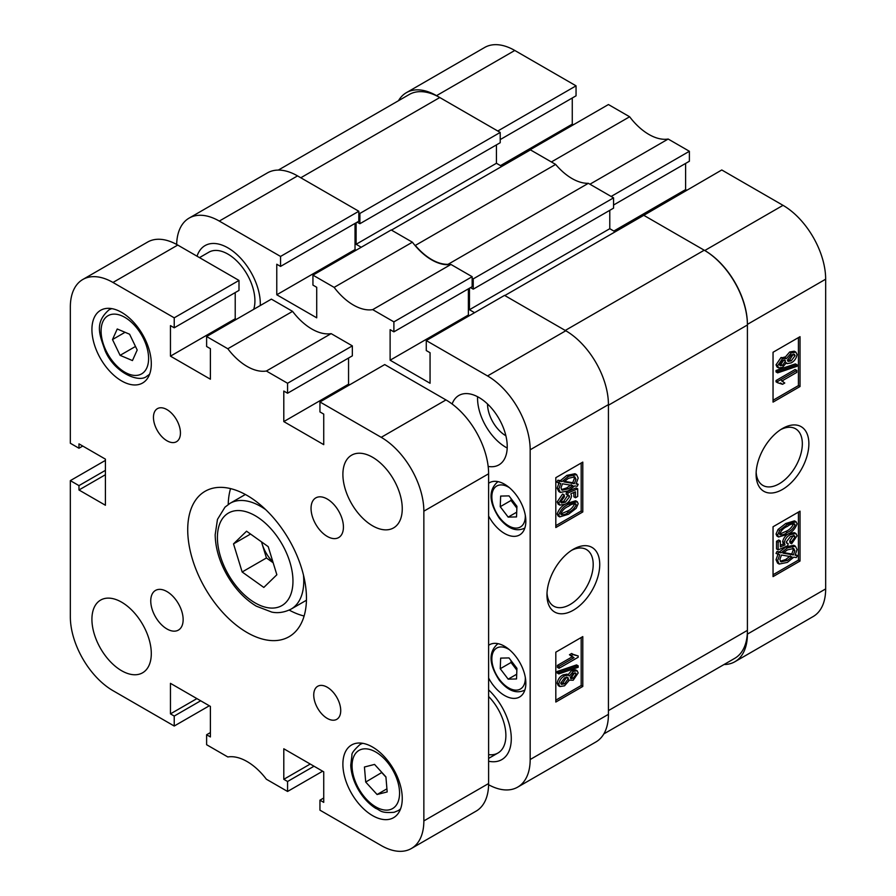 <?xml version="1.0" encoding="UTF-8"?>
<svg xmlns="http://www.w3.org/2000/svg" width="896" height="896" viewBox="0 0 896 896"><rect width="100%" height="100%" fill="white"/><g stroke="black" fill="none" stroke-linecap="round" stroke-linejoin="round"><path stroke-width="1.34" d="M573.35 549.259L573.35 549.259A37.318 21.549 120 0 0 546.963 594.966A37.318 21.549 120 0 0 573.35 610.198A37.318 21.549 120 0 0 599.738 564.491A37.318 21.549 120 0 0 573.35 549.259M547.019 592.984A32.693 18.872 120 0 0 553.728 606.155A32.693 18.872 120 0 0 570.08 604.531A32.693 18.872 120 0 0 591.438 575.725A32.693 18.872 120 0 0 586.421 549.528A32.693 18.872 120 0 0 571.659 550.301M488.163 466.424A40.074 23.139 -120 0 0 498.938 464.867A40.074 23.139 -120 0 0 505.075 432.757A40.074 23.139 -120 0 0 478.901 397.443A40.074 23.139 -120 0 0 458.864 395.461A40.074 23.139 -120 0 0 452.122 403.995M477.579 396.715A40.074 23.139 -120 0 0 505.882 447.294A40.074 23.139 -120 0 0 507.203 448.022M487.536 403.984A25.95 14.986 -120 0 0 505.882 435.77L505.882 435.77M488.611 516.018A30.15 17.405 -120 0 0 504.538 533.456A30.15 17.405 -120 0 0 519.613 534.946A30.15 17.405 -120 0 0 524.227 510.787A30.15 17.405 -120 0 0 504.538 484.221A30.15 17.405 -120 0 0 489.462 482.731A30.15 17.405 -120 0 0 488.611 483.28M488.611 678.048A30.15 17.405 -120 0 0 504.538 695.486A30.15 17.405 -120 0 0 519.613 696.987A30.15 17.405 -120 0 0 524.227 672.829A30.15 17.405 -120 0 0 504.538 646.251A30.15 17.405 -120 0 0 489.462 644.762A30.15 17.405 -120 0 0 488.611 645.31M227.931 247.867A45.797 26.443 -120 0 0 205.038 245.605A45.797 26.443 -120 0 0 197.042 256.211A45.797 26.443 60 0 1 205.038 245.605A45.797 26.443 60 0 1 227.931 247.867A45.797 26.443 60 0 1 260.288 305.536A45.797 26.443 -120 0 0 227.931 247.867M567.795 675.035L571.682 670.466L575.568 669.838L577.181 670.779L578.178 672.952L573.216 680.221L569.408 680.12L564.536 685.81L559.91 686.56L558.802 684.174L557.178 683.234C557.827 679.437 559.754 676.67 562.979 674.923L567.045 674.128L569.408 675.976L573.294 671.395L571.682 670.466M559.91 686.56L558.298 685.63L557.178 683.234M558.802 673.893L557.178 672.952L557.178 671.496L576.565 664.91L578.178 665.84L578.178 667.307L558.802 673.893L558.802 672.426L578.178 665.84M559.048 668.293L559.048 666.31L574.011 657.675L571.066 655.693L573.272 654.416L578.178 655.962L578.178 657.25L559.048 668.293L557.424 667.363L557.424 665.381L572.197 656.846M572.746 657.171L569.453 654.752L571.659 653.475L573.272 654.416M573.664 654.797L578.178 655.962M555.811 700.168L581.179 685.518L581.179 637.526M566.866 503.418L575.658 500.774L577.282 501.715L578.178 503.72L576.184 508.301L568.478 514.27L559.698 516.902L558.802 514.886L557.178 513.957C559.048 508.782 562.274 505.266 566.866 503.418L568.478 504.358L577.282 501.715M559.698 516.902L558.074 515.962L557.178 513.957M560.851 502.298L563.752 501.245L567.896 495.141M567.728 495.152L566.115 494.222L566.395 492.072L576.072 487.906L577.696 488.835L577.696 496.485L575.478 497.762L575.478 491.792L570.842 493.797L571.558 496.104C570.674 499.845 568.646 502.51 565.477 504.101L559.821 505.131L558.802 502.846L564.2 494.928L564.446 496.776L560.762 501.693L561.411 503.003L565.376 502.186L569.598 496.675L568.938 495.342L567.728 495.152L568.008 493.013L577.696 488.835M575.478 497.762L573.866 496.832L573.866 492.498M559.821 505.131L558.197 504.19L557.178 501.917L562.576 493.998L564.2 494.928M576.43 483.37L578.178 484.333L577.214 486.326L574.739 485.901L568.378 490.818L560.392 492.464L558.802 489.149L557.178 488.208L559.115 482.552M560.392 492.464L558.779 491.523L557.178 488.208M558.802 489.149L560.728 483.493L556.696 482.138L557.939 480.2L560.426 480.626L566.843 475.384L575.008 473.715L576.632 474.645L578.178 478.061L576.072 483.963L578.178 484.333M555.811 525.661L581.179 511.022L581.179 463.03M488.611 761.23A45.797 26.443 -120 0 0 501.794 759.618A45.797 26.443 -120 0 0 488.611 689.886A45.797 26.443 60 0 1 501.794 759.618A45.797 26.443 60 0 1 488.611 761.23M488.6 784.739A60.301 34.81 -120 0 0 517.686 787.125A60.301 34.81 -120 0 0 530.174 759.528L530.174 449.792A60.301 34.81 -120 0 0 487.536 375.939L565.79 330.758L504.538 295.389L426.272 340.57L487.536 375.939M426.272 340.57L426.272 350.549L430.058 352.722L430.058 383.264L390.118 360.203L390.118 329.672L393.893 331.845L393.893 321.877L472.147 276.696L450.946 264.454L372.691 309.635L393.893 321.877M219.296 221.077A60.301 34.81 -120 0 0 189.146 218.086L267.411 172.906A60.301 34.81 60 0 1 297.55 175.896L219.296 221.077L280.549 256.435L280.549 266.414L276.774 264.23L276.774 294.773L316.714 317.822L316.714 287.291L312.939 285.107L312.939 275.139L334.141 287.381A50.378 29.086 -120 0 0 372.691 309.635M189.146 218.086A60.301 34.81 -120 0 0 176.669 244.462M280.549 256.435L358.814 211.254L297.55 175.896M358.814 211.254L358.814 221.234L280.549 266.414M355.029 223.406L355.029 249.581L356.115 250.208M334.141 287.381L412.395 242.2L391.194 229.958L312.939 275.139M412.395 242.2A50.378 29.086 -120 0 0 450.946 264.454M472.147 276.696L472.147 286.664L393.893 331.845M468.373 288.848L468.373 315.022L390.118 360.203M469.448 315.65L468.373 315.022M565.79 330.758A60.301 34.81 60 0 1 608.429 404.611L608.429 714.347A60.301 34.81 60 0 1 595.941 741.944L517.686 787.125M582.792 511.952L582.792 462.101L555.811 477.68L555.811 527.531L582.792 511.952L581.179 511.022M582.792 686.459L582.792 636.597L555.811 652.176L555.811 702.038L582.792 686.459L581.179 685.518M355.029 249.581L276.774 294.773M558.309 483.078L559.563 481.141L557.939 480.2M559.563 481.141L562.038 481.555L560.426 480.626M562.038 481.555L568.467 476.325L566.843 475.384M568.467 476.325L576.632 474.645M574.336 483.672L575.971 479.27L574.851 476.84L568.49 478.285L563.864 481.88L574.336 483.672L572.723 482.742L574.358 478.341L573.888 476.515M575.971 479.27L574.358 478.341M564.435 481.32L572.723 482.742M568.355 488.846L572.914 485.587L562.43 483.784L561.008 487.939L562.083 490.213L568.355 488.846L566.731 487.917L571.301 484.646M561.434 489.608L566.731 487.917M565.376 502.186L563.752 501.245M569.598 496.675L567.974 495.734M568.008 493.013L566.395 492.072M558.802 502.846L557.178 501.917M558.802 514.886C560.672 509.712 563.898 506.206 568.478 504.358M568.49 512.277C571.894 510.978 574.47 508.48 576.218 504.784C574.403 503.261 571.827 503.776 568.49 506.33C565.107 507.629 562.531 510.126 560.762 513.811C562.576 515.346 565.152 514.842 568.49 512.277L566.877 511.347C570.27 510.048 572.846 507.539 574.605 503.843L574.582 503.619M575.736 503.81L576.218 504.784L574.605 503.843M560.762 513.811L561.254 514.797M560.773 514.046L566.877 511.347M559.048 666.31L557.424 665.381M571.066 655.693L569.453 654.752M558.802 672.426L557.178 671.496M573.294 671.395L577.181 670.779M568.422 679.829L569.408 680.12M558.802 684.174C559.451 680.378 561.378 677.6 564.592 675.853L562.979 674.923M564.592 675.853L568.658 675.058M573.227 678.238L576.218 674.094L575.68 672.986L573.35 673.355L570.326 677.51L570.864 678.63L573.227 678.238L571.603 677.309L574.571 672.851M576.218 674.094L574.605 673.154M570.36 677.824L571.603 677.309M564.525 683.827L568.366 678.597L567.75 677.286L564.603 677.835L560.762 683.043L561.4 684.398L564.525 683.827L562.912 682.898L566.675 677.085M568.366 678.597L566.754 677.667M560.851 683.659L562.912 682.898M488.611 696.494A38.158 22.03 60 0 1 497.986 752.998A38.158 22.03 60 0 1 488.611 754.634M199.483 257.622L208.846 252.213A38.158 22.03 60 0 1 227.931 254.106A38.158 22.03 60 0 1 253.725 309.322M470.534 287.605L473.234 289.162L473.234 278.88L613.558 197.859L588.358 183.31A49.616 28.638 60 0 1 555.643 164.416L415.318 245.437L414.68 245.067M555.643 164.416L530.443 149.878L391.462 230.115M448.672 264.701L448.034 264.331A49.616 28.638 60 0 1 415.318 245.437M356.115 222.79L356.115 244.283L361.245 247.251M358.814 212.811L359.89 213.438L359.89 223.72L357.19 222.163M474.578 312.682L469.459 309.725L609.784 228.704L609.784 210.325M469.459 288.221L469.459 309.725M473.234 278.88L472.147 278.253M613.558 197.859L613.558 208.141L473.234 289.162M615.171 231.829L609.784 228.704M565.253 330.445L704.234 250.208L643.776 215.309L504.806 295.546M704.234 250.208A61.062 35.258 60 0 1 747.41 324.99L608.429 405.227M608.429 710.606L747.41 630.37L747.41 324.99M747.41 630.37A61.062 35.258 60 0 1 734.765 658.325L603.848 733.902M278.331 170.083L409.237 94.506A61.062 35.258 60 0 1 439.768 97.53L300.798 177.766M359.89 213.438L500.214 132.429L439.768 97.53M500.214 132.429L500.214 142.71L359.89 223.72M496.44 144.883L496.44 163.274L501.838 166.387M448.034 264.331L588.358 183.31M356.115 244.283L496.44 163.274M782.488 428.512L782.488 428.512A37.318 21.549 120 0 0 756.101 474.219A37.318 21.549 120 0 0 782.488 489.451A37.318 21.549 120 0 0 808.875 443.755A37.318 21.549 120 0 0 782.488 428.512M756.157 472.237A32.693 18.872 120 0 0 762.877 485.408A32.693 18.872 120 0 0 779.218 483.784A32.693 18.872 120 0 0 800.576 454.978A32.693 18.872 120 0 0 795.558 428.781A32.693 18.872 120 0 0 780.797 429.554M778.646 367.942L777.034 367.002L776.037 364.829L780.998 357.549L784.806 357.661L789.69 351.971L794.304 351.21L795.917 352.15L797.037 354.536C796.387 358.344 794.461 361.11 791.235 362.858L787.147 363.642L786.419 362.746L782.533 367.315L778.646 367.942L777.65 365.758L776.037 364.829M777.65 372.87L776.037 371.93L776.037 370.474L795.413 363.888L797.037 364.818L797.037 366.285L777.65 372.87L777.65 371.403L797.037 364.818M782.566 384.294L777.65 382.749L777.65 381.461L796.79 370.418L796.79 372.4L781.827 381.035L784.773 383.018L782.566 384.294L780.539 382.973M777.65 382.749L776.037 381.819L776.037 380.531L795.166 369.488L796.79 370.418M773.046 400.243L798.414 385.605L798.414 337.613M778.546 536.995L776.933 536.054L776.037 534.05L778.03 529.48L785.736 523.51L794.494 520.867L796.118 521.797L797.037 523.824C795.166 528.998 791.941 532.515 787.349 534.363L778.546 536.995L777.65 534.99L776.037 534.05M791.638 543.782L791.392 541.946L795.077 537.018L794.427 535.707L790.462 536.525L786.24 542.035L786.934 543.379L788.099 543.558L787.819 545.698L778.142 549.875L778.142 542.226L780.349 540.949L780.349 546.918L784.997 544.914L784.28 542.606C785.165 538.877 787.192 536.211 790.362 534.61L795.984 533.557L797.037 535.864L791.638 543.782L790.014 542.853L789.768 541.005L793.363 535.483M786.33 542.629L788.099 543.558M778.142 549.875L776.53 548.934L776.53 541.285L778.736 540.019L780.349 540.949M780.349 545.283L783.384 543.973L782.656 541.666C783.552 537.936 785.579 535.27 788.738 533.669L794.371 532.627L795.984 533.557M797.53 555.632L796.275 557.581L793.789 557.155L787.371 562.397L779.206 564.054L777.65 560.661L779.766 554.747L776.037 553.448L777 551.454L779.475 551.88L785.837 546.963L793.822 545.306L795.446 546.246L797.037 549.573L795.11 555.218L797.53 555.632L795.458 554.624M779.206 564.054L777.582 563.125L776.037 559.72L778.142 553.806M773.046 574.75L798.414 560.101L798.414 512.109M689.382 151.278L611.128 196.459L589.926 184.218L668.181 139.037L689.382 151.278L689.382 161.246L613.558 205.027M668.181 139.037A50.378 29.086 60 0 1 629.63 116.771L551.376 161.963L530.174 149.722L608.429 104.541L629.63 116.771M685.608 163.43L685.608 189.605L686.683 190.221M643.507 215.466L721.773 169.971L783.026 205.341A60.301 34.81 60 0 1 825.664 279.194L825.664 588.918A60.301 34.81 60 0 1 813.176 616.526L734.922 661.707A60.301 34.81 -120 0 0 747.41 634.11L825.664 588.918M514.786 50.467L436.531 95.659A60.301 34.81 -120 0 0 406.381 92.669L484.635 47.488A60.301 34.81 60 0 1 514.786 50.467L576.05 85.837L576.05 95.816L500.214 139.586M572.264 97.989L572.264 124.163L573.35 124.79M436.531 95.659L497.784 131.018L576.05 85.837M406.381 92.669A60.301 34.81 -120 0 0 398.474 100.71M724.002 664.53A60.301 34.81 -120 0 0 734.922 661.707M825.664 279.194L747.41 324.374L747.41 634.11M747.41 324.374A60.301 34.81 -120 0 0 704.771 250.522L783.026 205.341M643.507 215.152L704.771 250.522M773.046 526.758L773.046 576.61L800.027 561.03L800.027 511.179L773.046 526.758M773.046 352.262L773.046 402.114L800.027 386.534L800.027 336.683L773.046 352.262M613.827 231.045L685.608 189.605M500.483 165.614L572.264 124.163M798.414 385.605L800.027 386.534M798.414 560.101L800.027 561.03M777.65 554.389L778.624 552.395L777 551.454M778.624 552.395L781.099 552.821L779.475 551.88M781.099 552.821L787.461 547.893L785.837 546.963M787.461 547.893L795.446 546.246M777.65 560.661L776.037 559.72M787.349 560.426L791.974 556.842L781.491 555.038L779.867 559.44L780.987 561.87L787.349 560.426L785.725 559.496L790.35 555.901M780.326 561.254L785.725 559.496M794.83 550.771L793.744 548.486L787.483 549.864L782.925 553.134L793.397 554.926L794.83 550.771L793.206 549.842L792.781 548.162M793.397 554.926L791.784 553.997L793.206 549.842M783.563 552.586L791.784 553.997M791.392 541.946L789.768 541.005M795.077 537.018L793.453 536.077M778.142 542.226L776.53 541.285M784.997 544.914L783.384 543.973M784.28 542.606L782.656 541.666M790.362 534.61L788.738 533.669M777.65 534.99L779.643 530.41L778.03 529.48M779.643 530.41L787.349 524.44L785.736 523.51M787.349 524.44L796.118 521.797M779.621 533.938C781.435 535.45 784.011 534.934 787.349 532.381C790.731 531.082 793.307 528.584 795.077 524.899C793.262 523.365 790.686 523.869 787.349 526.434C783.944 527.733 781.368 530.23 779.621 533.938L780.091 534.89M794.573 523.914L795.077 524.899L793.442 523.734M787.349 532.381L785.725 531.451C789.118 530.141 791.694 527.654 793.453 523.97M779.632 534.15L785.725 531.451M777.65 381.461L776.037 380.531M777.65 371.403L776.037 370.474M777.65 365.758L782.611 358.49L780.998 357.549M782.611 358.49L786.419 358.59L791.302 352.901L789.69 351.971M784.168 357.011L786.419 358.59M791.302 352.901L795.917 352.15M782.488 365.366L785.501 361.2L784.974 360.08L782.611 360.472L779.621 364.627L780.136 365.714L782.488 365.366L780.864 364.426L783.866 359.957M785.501 361.2L783.888 360.259M779.643 364.918L780.864 364.426M791.235 360.875L795.077 355.678L794.416 354.312L791.314 354.883L787.472 360.114L788.088 361.424L791.235 360.875L789.611 359.946L793.374 354.11M795.077 355.678L793.453 354.738M787.539 360.696L789.611 359.946M511.896 661.73A11.525 6.653 -120 0 0 514.998 667.71L516.858 670.163M516.522 678.955L508.166 679.157L500.237 668.73L500.651 658.112L508.995 657.922L516.936 668.338L516.522 678.955M516.701 674.229L508.166 679.157M500.237 668.73L511.034 662.502L514.998 667.71A11.525 6.653 -120 0 0 516.869 669.816M511.034 662.502L511.101 660.677M511.896 499.699A11.525 6.653 -120 0 0 514.998 505.68L516.858 508.122M516.522 516.925L508.166 517.115L500.237 506.699L500.651 496.082L508.995 495.88L516.936 506.307L516.522 516.925M516.701 512.187L508.166 517.115M500.237 506.699L511.034 500.461L514.998 505.68A11.525 6.653 -120 0 0 516.869 507.786M511.034 500.461L511.101 498.646M327.23 687.221A19.085 11.021 -120 0 0 317.699 686.28A19.085 11.021 -120 0 0 314.765 701.568A19.085 11.021 -120 0 0 327.23 718.39A19.085 11.021 -120 0 0 336.773 719.331A19.085 11.021 -120 0 0 339.696 704.043A19.085 11.021 -120 0 0 327.23 687.221M166.947 409.595A19.085 11.021 -120 0 0 157.405 408.654A19.085 11.021 -120 0 0 154.482 423.942A19.085 11.021 -120 0 0 166.947 440.765A19.085 11.021 -120 0 0 176.49 441.706A19.085 11.021 -120 0 0 179.413 426.418A19.085 11.021 -120 0 0 166.947 409.595M327.23 499.027A22.893 13.216 -120 0 0 315.784 497.896A22.893 13.216 -120 0 0 312.278 516.242A22.893 13.216 -120 0 0 327.23 536.413A22.893 13.216 -120 0 0 338.688 537.555A22.893 13.216 -120 0 0 342.194 519.198A22.893 13.216 -120 0 0 327.23 499.027M166.947 591.573A22.893 13.216 -120 0 0 155.501 590.43A22.893 13.216 -120 0 0 151.984 608.787A22.893 13.216 -120 0 0 166.947 628.958A22.893 13.216 -120 0 0 178.394 630.101A22.893 13.216 -120 0 0 181.91 611.744A22.893 13.216 -120 0 0 166.947 591.573M247.094 495.443A83.955 48.474 -120 0 0 205.117 491.277A83.955 48.474 -120 0 0 192.237 558.555A83.955 48.474 -120 0 0 247.094 632.542A83.955 48.474 -120 0 0 289.072 636.709A83.955 48.474 -120 0 0 301.941 569.43A83.955 48.474 -120 0 0 247.094 495.443M230.552 488.6A83.955 48.474 -120 0 0 228.222 504.482M372.579 457.262A41.978 24.237 -120 0 0 351.59 455.19A41.978 24.237 -120 0 0 345.15 488.824A41.978 24.237 -120 0 0 372.579 525.818A41.978 24.237 -120 0 0 393.568 527.901A41.978 24.237 -120 0 0 399.997 494.256A41.978 24.237 -120 0 0 372.579 457.262M121.61 602.168A41.978 24.237 -120 0 0 100.621 600.085A41.978 24.237 -120 0 0 94.181 633.73A41.978 24.237 -120 0 0 121.61 670.723A41.978 24.237 -120 0 0 142.598 672.795A41.978 24.237 -120 0 0 149.038 639.162A41.978 24.237 -120 0 0 121.61 602.168M372.579 747.062A41.978 24.237 -120 0 0 351.59 744.979A41.978 24.237 -120 0 0 345.15 778.624A41.978 24.237 -120 0 0 372.579 815.618A41.978 24.237 -120 0 0 393.568 817.69A41.978 24.237 -120 0 0 399.997 784.056A41.978 24.237 -120 0 0 372.579 747.062M121.61 312.368A41.978 24.237 -120 0 0 100.621 310.296A41.978 24.237 -120 0 0 94.181 343.93A41.978 24.237 -120 0 0 121.61 380.923A41.978 24.237 -120 0 0 142.598 383.006A41.978 24.237 -120 0 0 149.038 349.362A41.978 24.237 -120 0 0 121.61 312.368M210.392 732.57L206.618 734.754L206.618 744.722L227.819 756.963A50.378 29.086 -120 0 1 266.37 779.229L287.571 791.459L287.571 781.491L283.797 779.307L283.797 748.776L323.736 771.837L323.736 802.368L319.95 800.184L319.95 810.163L381.214 845.533A60.301 34.81 -120 0 0 411.365 848.512A60.301 34.81 -120 0 0 423.853 820.915L423.853 511.179A60.301 34.81 -120 0 0 381.214 437.326L445.973 399.93L384.72 364.571L319.95 401.957L381.214 437.326M319.95 401.957L319.95 411.925L323.736 414.109L323.736 444.651L283.797 421.59L283.797 391.048L287.571 393.232L287.571 383.264L266.37 371.022A50.378 29.086 -120 0 1 227.819 348.757L292.578 311.371L271.376 299.13L206.618 336.526L227.819 348.757M206.618 336.526L206.618 346.494L210.392 348.678L210.392 379.21L170.453 356.149L170.453 325.618L174.227 327.802L174.227 317.822L112.974 282.464A60.301 34.81 -120 0 0 82.824 279.474A60.301 34.81 -120 0 0 70.336 307.082L70.336 443.251L78.971 448.235L78.971 443.867L105.414 459.144L105.414 505.254L78.971 489.989L78.971 485.621L70.336 480.637L70.336 616.806A60.301 34.81 -120 0 0 112.974 690.659L174.227 726.029L174.227 716.061L170.453 713.877L170.453 683.334L210.392 706.395L210.392 736.938L206.618 734.754M322.65 771.21L287.571 791.459M287.571 383.264L352.341 345.867L331.139 333.626L266.37 371.022M82.824 279.474L147.594 242.077A60.301 34.81 60 0 1 177.744 245.067L112.974 282.464M174.227 327.802L238.997 290.405L238.997 280.437L177.744 245.067M235.222 292.589L235.222 318.763L236.298 319.379M292.578 311.371A50.378 29.086 -120 0 0 331.139 333.626M352.341 345.867L352.341 355.846L287.571 393.232M348.555 358.019L348.555 384.194L283.797 421.59M349.642 384.821L348.555 384.194M445.973 399.93A60.301 34.81 60 0 1 488.611 473.782L488.611 783.518A60.301 34.81 60 0 1 476.123 811.126L411.365 848.512M209.317 705.779L174.227 726.029M238.997 280.437L174.227 317.822M105.414 460.387L70.336 480.637M235.222 318.763L170.453 356.149M82.746 446.051L78.971 448.235M105.414 474.723L78.971 489.989M105.414 470.355L78.971 485.621M314.014 766.226L287.571 781.491M310.24 764.042L283.797 779.307M323.736 798.011L319.95 800.184M200.682 700.784L174.227 716.061M196.896 698.611L170.453 713.877M289.195 610.086A83.955 48.474 -120 0 0 304.114 616.011M117.242 328.989L129.595 334.219L137.2 350.011L132.451 360.573L120.098 355.342L112.493 339.55L117.242 328.989M135.498 346.461L120.098 355.342M125.059 332.293L112.493 339.55M365.714 782.062L364.437 767.01L374.55 764.422L385.918 776.877L387.184 791.93L377.082 794.517L365.714 782.062L381.875 772.453M386.926 788.827L377.082 794.517M381.898 772.71L385.941 777.134M242.155 571.984L233.52 543.872L246.557 531.205L268.218 546.65L276.853 574.762L263.816 587.429L242.155 571.984L266.437 557.962L261.498 541.856M250.544 534.05L233.52 543.872M266.437 557.962L273.168 562.766M261.565 541.901A26.712 15.422 -120 0 0 262.125 543.906A26.712 15.422 -120 0 0 272.922 561.971M608.429 404.611L530.174 449.792M530.174 759.528L608.429 714.347M524.899 689.898A26.712 15.422 60 0 1 524.104 690.424C515.95 693.941 507.685 690.547 499.318 680.232C488.97 664.474 488.32 652.445 497.381 644.157A26.712 15.422 60 0 1 498.243 643.72M509.387 649.701A23.666 13.664 -120 0 0 492.643 653.475A23.666 13.664 -120 0 0 499.587 679.638A23.666 13.664 -120 0 0 516.981 690.099A23.666 13.664 -120 0 0 525.291 677.264M524.899 527.867A26.712 15.422 60 0 1 524.104 528.394C515.95 531.91 507.685 528.506 499.318 518.202C488.97 502.432 488.32 490.414 497.381 482.115A26.712 15.422 60 0 1 498.243 481.69M509.387 487.67A23.666 13.664 -120 0 0 492.643 491.445A23.666 13.664 -120 0 0 499.587 517.597A23.666 13.664 -120 0 0 516.981 528.058A23.666 13.664 -120 0 0 525.291 515.222M423.853 820.915L488.611 783.518M488.611 473.782L423.853 511.179M111.272 308.549L108.998 309.859A38.158 22.03 60 0 1 111.854 308.65M143.662 338.912A33.589 19.387 -120 0 0 110.354 314.686A33.589 19.387 -120 0 0 106.03 350.65A33.589 19.387 -120 0 0 139.339 374.875A33.589 19.387 -120 0 0 143.662 338.912M149.643 374.102A38.158 22.03 60 0 1 147.168 375.962L149.43 374.651M362.242 743.243L359.968 744.542A38.158 22.03 60 0 1 362.824 743.333M361.917 749.213A33.589 19.387 -120 0 0 356.563 784.403A33.589 19.387 -120 0 0 389.715 809.726A33.589 19.387 -120 0 0 395.069 774.536A33.589 19.387 -120 0 0 361.917 749.213M400.613 808.786A38.158 22.03 60 0 1 398.138 810.645L400.4 809.334M303.453 574.986A61.062 35.258 60 0 1 295.198 605.987A61.062 35.258 60 0 1 291.11 609.09C281.098 614.152 273.638 612.416 271.824 612.114L256.29 606.155C244.899 599.234 235.267 589.064 227.371 575.635C219.509 561.904 215.443 548.274 215.174 534.755L217.47 519.389L224.974 507.17L230.059 503.317A61.062 35.258 60 0 1 265.754 509.69M224.896 515.76A53.424 30.845 -120 0 0 232.613 581.258A53.424 30.845 -120 0 0 285.477 602.874A53.424 30.845 -120 0 0 277.76 537.376A53.424 30.845 -120 0 0 224.896 515.76M783.126 381.55L781.502 380.621M787.147 363.642L785.523 362.701M524.877 689.976L524.104 690.424M498.165 643.709L497.381 644.157M524.877 527.934L524.104 528.394M498.165 481.667L497.381 482.115M497.986 752.998L488.611 758.408M108.998 309.859C93.878 323.12 99.882 335.339 105.146 350.773C114.677 373.262 139.787 383.454 147.168 375.962M359.968 744.542C354.133 749.885 351.456 753.424 351.949 755.171L350.75 765.229C351.131 773.27 353.618 781.346 358.221 789.466C362.992 797.664 368.827 803.958 375.715 808.36C380.778 810.286 380.061 813.355 394.094 812.291L398.138 810.645M306.432 600.242L291.11 609.09M245.37 494.48L230.059 503.317"/></g></svg>
